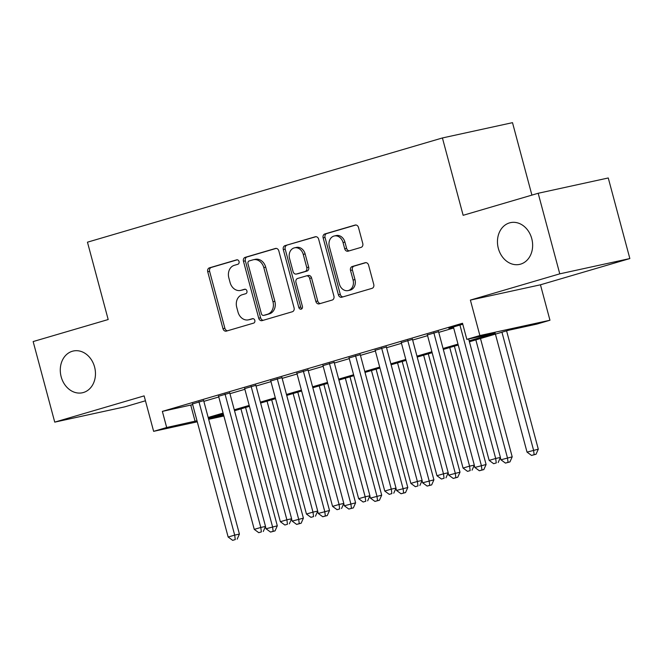 <?xml version="1.0" encoding="UTF-8"?>
<svg xmlns="http://www.w3.org/2000/svg" width="663" height="663" viewBox="0 0 663 663"><rect width="100%" height="100%" fill="white"/><g stroke="black" fill="none" stroke-linecap="round" stroke-linejoin="round"><path stroke-width="0.99" d="M239.045 261.537A2.296 1.865 -102.3 0 0 236.766 259.821A2.296 1.865 -102.3 0 0 236.658 259.855L209.442 267.844A3.274 2.669 -102.3 0 0 207.726 271.764L222.983 328.699A3.274 2.669 -102.3 0 0 226.24 331.152A3.274 2.669 -102.3 0 0 226.39 331.11L253.614 323.121A2.296 1.865 -102.3 0 0 254.816 320.378A2.296 1.865 -102.3 0 0 252.528 318.663A2.296 1.865 -102.3 0 0 252.429 318.696L248.907 319.723A10.484 8.536 -102.3 0 1 248.426 319.848A10.484 8.536 -102.3 0 1 237.992 312.008L236.724 307.267A10.484 8.536 -102.3 0 1 242.21 294.737L245.733 293.701A2.296 1.865 -102.3 0 0 246.926 290.958A2.296 1.865 -102.3 0 0 244.647 289.242A2.296 1.865 -102.3 0 0 244.539 289.275L241.017 290.303A10.484 8.536 -102.3 0 1 240.545 290.427A10.484 8.536 -102.3 0 1 230.111 282.587L228.834 277.847A10.484 8.536 -102.3 0 1 234.321 265.316L237.843 264.28A2.296 1.865 -102.3 0 0 239.045 261.537M498.344 248.426A21.365 17.395 -102.3 0 0 519.601 264.396A21.365 17.395 -102.3 0 0 531.751 238.614A21.365 17.395 -102.3 0 0 510.493 222.644A21.365 17.395 -102.3 0 0 498.344 248.426M61.17 376.791A21.365 17.395 -102.3 0 0 82.427 392.761A21.365 17.395 -102.3 0 0 94.577 366.979A21.365 17.395 -102.3 0 0 73.32 351.009A21.365 17.395 -102.3 0 0 61.17 376.791M361.062 247.382A3.274 2.669 -102.3 0 0 362.769 243.47L358.492 227.492A3.274 2.669 -102.3 0 0 355.227 225.039A3.274 2.669 -102.3 0 0 355.078 225.08L324.853 233.956A3.274 2.669 -102.3 0 0 323.138 237.868L338.395 294.811A3.274 2.669 -102.3 0 0 341.652 297.264A3.274 2.669 -102.3 0 0 341.801 297.223L372.034 288.347A3.274 2.669 -102.3 0 0 373.75 284.435L368.578 265.134A3.274 2.669 -102.3 0 0 365.321 262.689A3.274 2.669 -102.3 0 0 365.172 262.722L352.235 266.526A3.274 2.669 -102.3 0 0 350.52 270.438L353.081 280.01A8.768 7.136 -102.3 0 1 348.1 290.585A8.768 7.136 -102.3 0 1 339.373 284.037L329.329 246.545A8.768 7.136 -102.3 0 1 334.318 235.97A8.768 7.136 -102.3 0 1 343.036 242.525L344.71 248.766A3.274 2.669 -102.3 0 0 347.976 251.219A3.274 2.669 -102.3 0 0 348.116 251.178L361.062 247.382M538.182 193.273L608.261 177.974L629.85 258.553L559.771 273.844L538.182 193.273L463.147 215.309L442.42 137.954L87.458 242.186L108.185 319.533L33.15 341.561L54.739 422.132L144.128 395.886L153.634 431.34L166.678 427.511L162.36 411.391L462.509 323.262L466.827 339.373L479.879 335.544L549.958 320.246L536.906 324.083L508.496 330.282L469.421 341.76M559.771 273.844L470.382 300.09L479.879 335.544M278.816 250.887A3.274 2.669 -102.3 0 0 275.559 248.434A3.274 2.669 -102.3 0 0 275.41 248.476L245.177 257.352A3.274 2.669 -102.3 0 0 243.462 261.263L258.719 318.207A3.274 2.669 -102.3 0 0 261.984 320.66A3.274 2.669 -102.3 0 0 262.134 320.619L292.358 311.743A3.274 2.669 -102.3 0 0 294.074 307.831L278.816 250.887M285.015 245.65L315.248 236.774A3.274 2.669 -102.3 0 1 315.397 236.741A3.274 2.669 -102.3 0 1 318.654 239.186L333.912 296.129A3.274 2.669 -102.3 0 1 332.196 300.049L319.259 303.845A3.274 2.669 -102.3 0 1 319.11 303.886A3.274 2.669 -102.3 0 1 315.853 301.433L309.662 278.344A3.274 2.669 -102.3 0 0 306.405 275.891A3.274 2.669 -102.3 0 0 306.256 275.932L297.67 278.452A3.274 2.669 -102.3 0 0 295.955 282.363L302.403 306.405A2.296 1.865 -102.3 0 1 301.093 309.173A2.296 1.865 -102.3 0 1 298.814 307.458L283.3 249.57A3.274 2.669 -102.3 0 1 285.015 245.65L316.011 236.691M54.739 422.132L124.818 406.842L145.446 400.784M203.665 400.659L192.494 403.933M229.763 392.993L218.591 396.267M255.868 385.327L244.697 388.601M281.966 377.67L270.794 380.943M308.063 370.004L296.891 373.277M334.169 362.338L322.989 365.611M360.266 354.672L349.094 357.954M386.363 347.014L375.192 350.288M412.469 339.348L401.289 342.622M438.566 331.682L427.395 334.956M162.36 411.391L192.684 404.629M203.856 401.355L218.782 396.971M229.953 393.689L244.879 389.305M256.051 386.023L270.985 381.639M282.156 378.358L297.082 373.982M308.254 370.7L323.179 366.316M334.351 363.034L349.277 358.65M360.448 355.368L375.382 350.984M386.554 347.71L401.48 343.326M412.651 340.044L427.577 335.66M438.749 332.378L453.683 327.994M453.492 327.298L448.834 328.309L462.766 324.224M531.908 195.113L512.499 122.663L442.42 137.954M470.382 300.09L540.461 284.8L629.85 258.553M540.461 284.8L549.958 320.246M223.879 415.991L208.671 419.323M469.172 340.832L495.236 333.174L466.827 339.373M166.678 427.511L197.002 420.748M208.174 417.466L223.099 413.082M234.271 409.8L249.197 405.416M260.368 402.143L275.302 397.759M286.474 394.477L301.4 390.093M312.571 386.811L327.497 382.427M338.669 379.145L353.594 374.769M364.766 371.487L379.7 367.103M390.872 363.821L405.797 359.437M416.969 356.155L431.895 351.771M443.066 348.498L458 344.114M197.284 421.809L153.634 431.34M223.348 414.01L208.422 418.394L223.63 415.079M458.249 345.033L443.315 349.418M432.143 352.699L417.218 357.084M406.046 360.365L391.12 364.749M379.949 368.031L365.015 372.407M353.843 375.689L338.917 380.073M327.746 383.355L312.82 387.739M301.648 391.021L286.714 395.405M275.543 398.678L260.617 403.063M249.445 406.344L234.52 410.728M190.77 405.192L195.088 421.303M240.545 290.427L242.434 290.013A10.484 8.536 -102.3 0 0 242.915 289.897L241.017 290.303M245.186 289.225L242.915 289.897M248.426 319.848L250.324 319.433A10.484 8.536 -102.3 0 0 250.796 319.317L248.907 319.723M253.075 318.646L250.796 319.317M237.304 259.805L211.331 267.429A3.274 2.669 -102.3 0 0 209.616 271.349L224.881 328.293A3.274 2.669 -102.3 0 0 227.517 330.787M276.173 248.393L247.075 256.937A3.274 2.669 -102.3 0 0 245.36 260.849L260.617 317.792A3.274 2.669 -102.3 0 0 263.252 320.287M249.18 260.949A2.296 1.865 -102.3 0 0 247.979 263.692L261.379 313.674A2.296 1.865 -102.3 0 0 263.659 315.389A2.296 1.865 -102.3 0 0 263.766 315.364L267.479 314.27A10.484 8.536 -102.3 0 0 272.965 301.74L263.808 267.579A10.484 8.536 -102.3 0 0 253.374 259.739A10.484 8.536 -102.3 0 0 252.901 259.863L249.18 260.949M265.449 315A2.296 1.865 -102.3 0 0 265.548 314.975A2.296 1.865 -102.3 0 0 265.656 314.95L263.766 315.364M253.374 259.739L255.272 259.324A10.484 8.536 -102.3 0 1 265.706 267.164L274.855 301.334A10.484 8.536 -102.3 0 1 269.369 313.856L265.656 314.95M308.146 275.518A3.274 2.669 -102.3 0 1 308.295 275.476A3.274 2.669 -102.3 0 1 311.56 277.93L317.743 301.019A3.274 2.669 -102.3 0 0 320.386 303.513M286.905 245.244A3.274 2.669 -102.3 0 0 285.198 249.155L300.704 307.044A2.296 1.865 -102.3 0 0 301.972 308.643M303.24 254.377A8.768 7.136 -102.3 0 0 294.521 247.829A8.768 7.136 -102.3 0 0 289.54 258.404L293.079 271.606A3.274 2.669 -102.3 0 0 296.336 274.059A3.274 2.669 -102.3 0 0 296.485 274.018L305.063 271.499A3.274 2.669 -102.3 0 0 306.778 267.587L303.24 254.377L305.137 253.962A8.768 7.136 -102.3 0 0 296.411 247.415L294.521 247.829M298.077 273.67A3.274 2.669 -102.3 0 0 298.234 273.645A3.274 2.669 -102.3 0 0 298.375 273.604L296.485 274.018M305.137 253.962L308.676 267.172A3.274 2.669 -102.3 0 1 306.961 271.084L298.375 273.604M334.318 235.97L336.207 235.556A8.768 7.136 -102.3 0 1 344.934 242.111L346.608 248.36A3.274 2.669 -102.3 0 0 349.244 250.854M348.1 290.585L349.989 290.17A8.768 7.136 -102.3 0 0 354.978 279.595L353.081 280.01M365.935 262.639L354.125 266.112A3.274 2.669 -102.3 0 0 352.409 270.023L354.978 279.595M355.849 224.997L326.743 233.542A3.274 2.669 -102.3 0 0 325.036 237.462L340.293 294.405A3.274 2.669 -102.3 0 0 342.928 296.891M265.449 526.571L266.037 528.767L277.3 525.817L245.592 407.48M273.148 531.303L270.537 532.074L275.046 530.889L273.148 531.303L272.568 526.853L240.942 408.839M270.537 532.074L266.037 528.767M277.3 525.817L275.046 530.889M198.933 401.687L234.685 535.116L228.155 537.03L192.403 403.61M203.582 400.336L239.418 534.088L234.685 535.116L235.266 539.574L232.655 540.337L235.266 539.574M237.163 539.16L239.418 534.088M228.155 537.03L232.655 540.337M291.554 518.905L292.143 521.101L303.397 518.151L271.689 399.814M299.253 523.637L296.643 524.408L301.143 523.231L299.253 523.637L298.665 519.187L267.048 401.181M296.643 524.408L292.143 521.101M303.397 518.151L301.143 523.231M317.652 511.248L318.24 513.435L329.503 510.493L297.786 392.148M325.351 515.98L322.74 516.742L327.24 515.565L325.351 515.98L324.762 511.521L293.145 393.515M322.74 516.742L318.24 513.435M329.503 510.493L327.24 515.565M343.749 503.582L344.337 505.778L355.6 502.827L323.892 384.49M351.448 508.314L348.837 509.076L353.346 507.899L351.448 508.314L350.86 503.855L319.243 385.849M348.837 509.076L344.337 505.778M355.6 502.827L353.346 507.899M369.855 495.916L370.435 498.112L381.697 495.162L349.989 376.824M377.545 500.648L374.943 501.419L379.443 500.233L377.545 500.648L376.965 496.197L345.34 378.192M374.943 501.419L370.435 498.112M381.697 495.162L379.443 500.233M225.03 394.029L260.783 527.458L254.261 529.372L218.508 395.944M229.68 392.67L265.515 526.422L260.783 527.458L261.371 531.908L258.761 532.679L261.371 531.908M263.261 531.494L265.515 526.422M254.261 529.372L258.761 532.679M251.128 386.363L286.88 519.792L280.358 521.706L244.606 388.278M255.777 385.004L291.621 518.756L286.88 519.792L287.469 524.242L284.858 525.013L287.469 524.242M289.366 523.828L291.621 518.756M280.358 521.706L284.858 525.013M277.233 378.697L312.986 512.126L306.455 514.04L270.703 380.612M281.883 377.338L317.718 511.09L312.986 512.126L313.566 516.585L310.955 517.347L313.566 516.585M315.464 516.17L317.718 511.09M306.455 514.04L310.955 517.347M303.331 371.04L339.083 504.46L332.561 506.383L296.809 372.954M307.98 369.681L343.815 503.432L339.083 504.46L339.671 508.919L337.061 509.681L339.671 508.919M341.561 508.504L343.815 503.432M332.561 506.383L337.061 509.681M395.952 488.25L396.54 490.446L407.795 487.496L376.087 369.158M403.651 492.99L401.04 493.753L405.541 492.576L403.651 492.99L403.063 488.532L371.446 370.526M401.04 493.753L396.54 490.446M407.795 487.496L405.541 492.576M329.428 363.374L365.18 496.802L358.658 498.717L322.906 365.288M334.077 362.015L369.921 495.767L365.18 496.802L365.769 501.253L363.158 502.024L365.769 501.253M367.658 500.838L369.921 495.767M358.658 498.717L363.158 502.024M422.049 480.592L422.638 482.788L433.9 479.838L402.192 361.492M429.748 485.324L427.138 486.087L431.646 484.91L429.748 485.324L429.16 480.866L397.543 362.86M427.138 486.087L422.638 482.788M433.9 479.838L431.646 484.91M355.534 355.708L391.286 489.137L384.755 491.051L349.003 357.622M360.175 354.349L396.018 488.101L391.286 489.137L391.866 493.587L389.256 494.358L391.866 493.587M393.764 493.181L396.018 488.101M384.755 491.051L389.256 494.358M448.147 472.926L448.735 475.122L459.998 472.172L428.29 353.835M455.846 477.658L453.235 478.429L457.743 477.244L455.846 477.658L455.266 473.208L423.64 355.194M453.235 478.429L448.735 475.122M459.998 472.172L457.743 477.244M381.631 348.042L417.383 481.471L410.853 483.385L375.109 349.965M386.28 346.691L422.116 480.443L417.383 481.471L417.963 485.929L415.361 486.692L417.963 485.929M419.861 485.515L422.116 480.443M410.853 483.385L415.361 486.692M474.252 465.26L474.841 467.456L486.095 464.506L454.387 346.169M481.951 469.992L479.341 470.763L483.841 469.586L481.951 469.992L481.363 465.542L449.746 347.536M479.341 470.763L474.841 467.456M486.095 464.506L483.841 469.586M407.728 340.384L443.481 473.813L436.958 475.727L401.206 342.299M412.378 339.025L448.213 472.777L443.481 473.813L444.069 478.263L441.459 479.034L444.069 478.263M445.959 477.849L448.213 472.777M436.958 475.727L441.459 479.034M500.35 457.603L500.938 459.79L512.201 456.84L480.493 338.503M508.049 462.335L505.438 463.097L509.938 461.92L508.049 462.335L507.46 457.876L475.843 339.87M505.438 463.097L500.938 459.79M512.201 456.84L509.938 461.92M433.826 332.718L469.578 466.147L463.056 468.061L427.303 334.633M438.475 331.359L474.318 465.111L469.578 466.147L470.166 470.597L467.556 471.368L470.166 470.597M472.064 470.183L474.318 465.111M463.056 468.061L467.556 471.368M495.418 334.119L527.035 452.133L538.298 449.183L506.59 330.845M534.146 454.669L531.535 455.431L536.044 454.254L534.146 454.669L533.566 450.21L501.941 332.204M531.535 455.431L527.035 452.133M538.298 449.183L536.044 454.254M459.931 325.052L495.684 458.481L489.153 460.395L453.401 326.967M468.675 338.975L500.416 457.445L495.684 458.481L496.264 462.94L493.653 463.702L496.264 462.94M498.162 462.525L500.416 457.445M489.153 460.395L493.653 463.702M224.881 328.293L222.983 328.699M209.616 271.349L207.726 271.764M211.331 267.429L209.442 267.844M260.617 317.792L258.719 318.207M245.36 260.849L243.462 261.263M247.075 256.937L245.177 257.352M269.369 313.856L267.479 314.27M274.855 301.334L272.965 301.74M265.706 267.164L263.808 267.579M317.743 301.019L315.853 301.433M311.56 277.93L309.662 278.344M300.704 307.044L298.814 307.458M285.198 249.155L283.3 249.57M306.961 271.084L305.063 271.499M308.676 267.172L306.778 267.587M346.608 248.36L344.71 248.766M344.934 242.111L343.036 242.525M352.409 270.023L350.52 270.438M354.125 266.112L352.235 266.526M340.293 294.405L338.395 294.811M325.036 237.462L323.138 237.868M326.743 233.542L324.853 233.956M265.548 314.975L263.659 315.389M308.295 275.476L306.405 275.891M298.234 273.645L296.336 274.059"/></g></svg>

